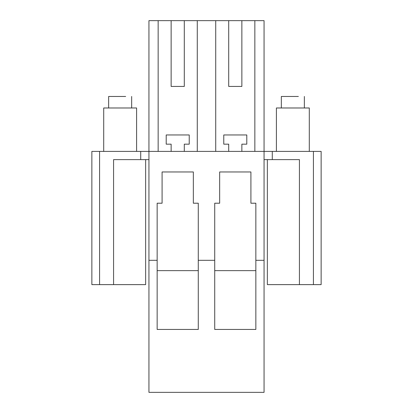 <?xml version="1.0" encoding="UTF-8"?>
<svg xmlns="http://www.w3.org/2000/svg" width="413" height="413" viewBox="0 0 413 413"><rect width="100%" height="100%" fill="white"/><g stroke="black" fill="none" stroke-linecap="round" stroke-linejoin="round"><path stroke-width="0.62" d="M91.867 151.401L91.867 284.624L91.867 151.401L272.286 151.401L272.286 159.624L264.062 159.624M313.426 151.401L321.133 151.401L321.133 284.624L313.426 284.624L313.426 151.401L272.286 151.401M148.938 260.309L148.938 20.65L264.062 20.65L264.062 260.309L255.843 260.309L255.843 329.445L214.724 329.445L214.724 260.309L198.276 260.309L198.276 329.445L157.157 329.445L157.157 260.309L148.938 260.309L148.938 392.35L264.062 392.35L264.062 260.309M91.867 284.624L113.575 284.624L113.575 159.624L148.938 159.624M140.714 151.401L140.714 159.624M255.843 260.309L255.843 203.211L250.908 203.211L250.908 171.963L219.659 171.963L219.659 203.211L214.724 203.211L214.724 260.309M198.276 260.309L198.276 203.211L193.341 203.211L193.341 171.963L162.092 171.963L162.092 203.211L157.157 203.211L157.157 260.309M313.426 284.624L299.425 284.624L299.425 159.624L272.286 159.624M321.133 284.624L321.133 151.401M254.847 151.401L254.847 20.65M228.704 20.65L228.704 86.436L241.863 86.436L241.863 20.65M215.72 151.401L215.72 20.65M228.704 151.401L228.704 144.163L223.769 144.163L223.769 134.958L246.793 134.958L246.793 144.163L241.863 144.163L241.863 151.401M197.28 151.401L197.28 20.65M171.137 20.65L171.137 86.436L184.296 86.436L184.296 20.65M158.153 151.401L158.153 20.65M171.137 151.401L171.137 144.163L166.207 144.163L166.207 134.958L189.231 134.958L189.231 144.163L184.296 144.163L184.296 151.401M228.704 86.436L241.863 86.436M171.137 86.436L184.296 86.436M113.575 284.624L145.644 284.624L145.644 159.624M299.425 284.624L267.356 284.624L267.356 159.624M214.724 270.644L255.843 270.644M157.157 270.644L198.276 270.644M136.6 151.401L136.6 107.979L103.709 107.979L103.704 151.401M108.64 107.979L108.64 96.466L125.671 96.466M309.296 151.401L309.296 107.979L276.4 107.979L276.4 151.401M281.336 107.979L281.336 96.466L298.367 96.466M99.574 284.624L99.574 151.401M131.664 107.979L131.664 96.466M304.36 107.979L304.36 96.466"/></g></svg>
